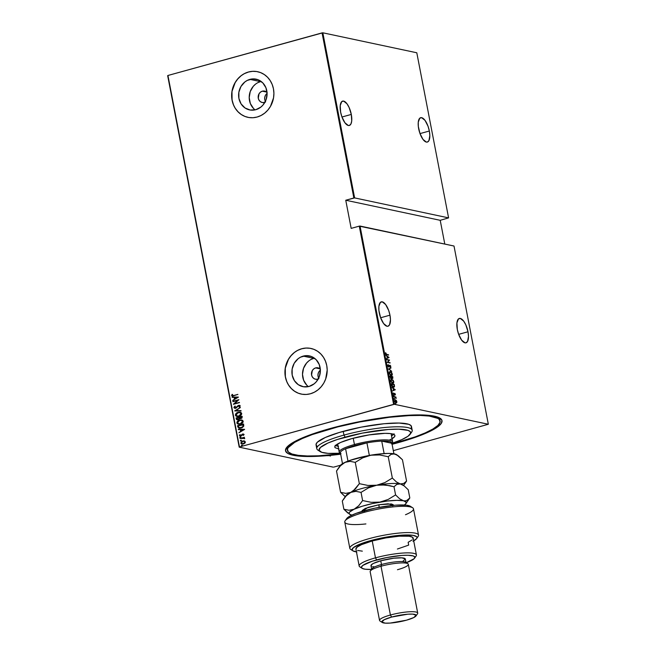<?xml version="1.0" encoding="UTF-8"?>
<svg xmlns="http://www.w3.org/2000/svg" width="656" height="656" viewBox="0 0 656 656"><rect width="100%" height="100%" fill="white"/><g stroke="black" fill="none" stroke-linecap="round" stroke-linejoin="round"><path stroke-width="0.98" d="M287.303 446.72A77.744 14.252 169.1 0 0 287.418 449.442A77.744 14.252 -10.9 0 1 287.066 448.532A77.744 14.252 -10.9 0 1 287.303 446.72M397.446 442.866A79.688 14.604 -10.9 0 1 392.083 444.309L416.519 436.888L426.794 432.821L434.641 428.852L441.25 423.448L441.964 420.406L439.668 417.954L430.812 415.568L421.636 414.945L410.23 415.109L382.579 417.782L359.701 421.619L330.091 428.548L311.018 434.526L300.743 438.602L292.896 442.562L286.287 447.974L285.573 451.016L287.869 453.468L296.725 455.846L305.901 456.478L317.307 456.314L340.669 454.206A79.688 14.604 -10.9 0 1 286.377 447.843A79.688 14.604 -10.9 0 1 330.091 428.548A79.688 14.604 -10.9 0 1 440.127 418.233A79.688 14.604 -10.9 0 1 397.446 442.866L397.446 442.866M318.865 378.381L318.053 376.339L318.037 374.076L318.8 371.944L320.374 370.156A5.83 5.256 -78 0 0 318.685 378.094M318.808 378.774L317.824 379.16A5.83 5.256 102 0 1 315.528 379.234A5.83 5.256 102 0 1 311.452 373.699A5.83 5.256 102 0 1 315.651 367.901L320.013 368.828L315.651 367.901L318.709 368.057L320.431 369.213M265.573 101.647L264.762 99.605L264.745 97.342L265.508 95.202L267.082 93.423A5.83 5.256 -78 0 0 265.401 101.352M265.516 102.033L264.532 102.418A5.83 5.256 102 0 1 262.236 102.5A5.83 5.256 102 0 1 258.161 96.965A5.83 5.256 102 0 1 262.359 91.168L266.721 92.094L262.359 91.168L265.418 91.315L267.148 92.48M261.17 81.467A15.711 14.17 -78 0 0 260.522 81.623L249.928 79.368A15.711 14.17 102 0 1 256.119 79.171A15.711 14.17 102 0 1 267.09 94.079A15.711 14.17 102 0 1 255.766 109.708L250.215 110.028L245.057 107.994L241.088 103.902L238.907 98.392L238.858 92.291L240.924 86.535L244.819 82L247.263 80.417L252.708 78.909L258.161 79.786L262.818 82.91L265.951 87.806L267.09 93.726L266.065 99.769L263.023 105.009L260.883 107.084L255.766 109.708A15.711 14.17 102 0 1 249.583 109.913A15.711 14.17 102 0 1 238.612 95.005A15.711 14.17 102 0 1 249.928 79.368L260.522 81.623A15.711 14.17 -78 0 0 249.51 94.202A15.711 14.17 -78 0 0 255.127 109.872M314.462 358.201A15.711 14.17 -78 0 0 313.814 358.365L303.22 356.11A15.711 14.17 102 0 1 309.411 355.905A15.711 14.17 102 0 1 320.382 370.812A15.711 14.17 102 0 1 309.058 386.45L303.507 386.761L298.349 384.728L294.38 380.644L292.199 375.125L292.141 369.033L294.216 363.276L298.111 358.734L300.555 357.151L305.991 355.65L311.452 356.528L316.11 359.644L319.242 364.539L320.382 370.46L319.349 376.503L316.315 381.751L314.175 383.817L309.058 386.45A15.711 14.17 102 0 1 302.875 386.646A15.711 14.17 102 0 1 291.904 371.739A15.711 14.17 102 0 1 303.22 356.11L313.814 358.365A15.711 14.17 -78 0 0 302.801 370.935A15.711 14.17 -78 0 0 308.418 386.605M310.952 348.459L310.993 348.467A23.321 21.033 -78 0 0 301.801 348.762L301.719 348.746A23.321 21.033 102 0 1 310.911 348.443A23.321 21.033 102 0 1 327.196 370.574A23.321 21.033 102 0 1 310.395 393.772L314.347 392.222L317.98 389.869L321.153 386.802L323.752 383.137L325.671 379.012L327.196 370.041L326.745 365.54L325.499 361.259L323.515 357.364L320.85 354.002L317.619 351.296L313.945 349.361L309.968 348.27L305.844 348.065L301.719 348.746L297.767 350.296L294.134 352.649L290.961 355.716L288.361 359.381L285.286 367.926L285.368 376.979L286.615 381.259L288.607 385.154L291.264 388.524L294.495 391.222L298.168 393.157L302.145 394.248L306.278 394.453L310.395 393.772A23.321 21.033 102 0 1 301.211 394.076A23.321 21.033 102 0 1 284.925 371.944A23.321 21.033 102 0 1 301.719 348.746L301.801 348.762A23.321 21.033 -78 0 0 285.007 371.96A23.321 21.033 -78 0 0 301.276 394.084M257.619 71.709A23.321 21.033 102 0 1 273.905 93.833A23.321 21.033 102 0 1 257.103 117.039L261.055 115.489L264.688 113.135L267.869 110.069L270.461 106.403L273.536 97.859L273.905 93.308L273.454 88.806L272.215 84.526L270.223 80.622L267.558 77.26L264.327 74.563L260.653 72.627L256.676 71.537L252.552 71.324L248.435 72.012A23.321 21.033 102 0 1 257.619 71.709L257.701 71.725A23.321 21.033 -78 0 0 248.517 72.029A23.321 21.033 -78 0 0 231.716 95.218A23.321 21.033 -78 0 0 247.984 117.35L247.927 117.334A23.321 21.033 102 0 1 231.634 95.21A23.321 21.033 102 0 1 248.435 72.012L244.475 73.554L240.842 75.907L237.669 78.982L235.069 82.648L231.994 91.192L232.076 100.237L233.323 104.525L235.315 108.42L237.972 111.782L241.203 114.488L244.877 116.415L248.854 117.514L252.986 117.719L257.103 117.039A23.321 21.033 102 0 1 247.919 117.334L248.001 117.35M389.967 315.183A12.636 4.945 -105.4 0 1 387.991 326.221A12.636 4.945 -105.4 0 1 379.291 312.912A12.636 4.945 -105.4 0 1 381.259 301.867A12.636 4.945 -105.4 0 1 389.967 315.183L380.628 317.758L389.967 315.183L388.664 310.427L385.638 304.532L382.276 301.85L380.414 302.342L378.881 306.327L378.93 310.55L380.595 317.66L383.612 323.556L386.974 326.237L387.975 326.229L389.549 324.818L390.459 319.759L389.967 315.183M351.304 114.431A12.636 4.945 -105.4 0 1 349.336 125.468A12.636 4.945 -105.4 0 1 340.628 112.16A12.636 4.945 -105.4 0 1 342.604 101.114A12.636 4.945 -105.4 0 1 351.304 114.431L341.973 117.006L351.304 114.431L349.107 107.461L346.983 103.787L343.621 101.098L341.751 101.59L340.226 105.575L340.628 112.16L341.932 116.916L344.958 122.803L348.32 125.485L349.312 125.476L350.886 124.066L351.714 121.016L351.304 114.431M429.344 131.02A12.636 4.945 -105.4 0 1 427.368 142.057A12.636 4.945 -105.4 0 1 418.667 128.748A12.636 4.945 -105.4 0 1 420.644 117.703A12.636 4.945 -105.4 0 1 429.344 131.02L420.004 133.594L429.344 131.02L428.04 126.264L425.022 120.376L421.652 117.686L419.791 118.178L418.257 122.164L418.307 126.387L419.971 133.504L422.989 139.392L426.351 142.081L427.351 142.065L428.926 140.655L429.836 135.595L429.344 131.02M467.999 331.772A12.636 4.945 -105.4 0 1 466.031 342.809A12.636 4.945 -105.4 0 1 457.322 329.501A12.636 4.945 -105.4 0 1 459.298 318.455A12.636 4.945 -105.4 0 1 467.999 331.772L458.667 334.347L467.999 331.772L465.801 324.802L463.677 321.128L460.315 318.439L458.454 318.931L456.92 322.916L457.322 329.501L458.626 334.248L461.652 340.144L465.014 342.826L466.006 342.817L467.58 341.407L468.499 336.348L467.999 331.772M394.363 404.285L360.037 226.049L454.009 246.025L488.335 424.26L394.363 404.285L488.335 424.26L393.305 450.639L488.335 424.26L454.009 246.025L359.275 226.14L393.6 404.375L239.473 446.966L167.936 75.481L322.063 32.89L353.855 197.997L345.753 200.236L351.173 228.378L359.275 226.14L351.173 228.378L345.753 200.236L354.617 197.907L322.826 32.8L416.798 52.775L448.589 217.882L354.617 197.907L448.589 217.882L440.217 220.318L448.589 217.882L416.798 52.775L322.826 32.8L354.617 197.907L353.855 197.997L322.063 32.89L322.826 32.8L167.936 75.481L239.473 446.966L394.363 404.285L393.6 404.375L359.275 226.14L360.037 226.049L394.363 404.285M395.355 403.53L395.625 404.162L395.183 403.809M394.387 398.471L394.65 399.11L394.207 398.758M393.78 395.363L394.051 395.994L393.608 395.642M395.256 389.697L392.058 387.401L393.157 388.508L393.469 390.148L392.723 390.853L395.273 389.779L392.058 387.401L393.157 388.508L393.469 390.148L392.723 390.853L395.256 389.697M391.214 379.357L391.862 379.291L390.755 380.997L392.649 383.334L393.772 381.603L391.862 379.291L391.017 379.521L390.902 381.538L392.411 383.26L393.321 383.26L393.83 382.136L393.141 380.201L392.239 379.734M389.721 371.608L390.369 371.542L389.262 373.248L391.165 375.585L392.28 373.863L390.369 371.542L389.525 371.772L389.41 373.797L390.919 375.511L392.017 375.363L392.337 374.387L391.648 372.46L390.746 371.993M388.352 366.679L387.835 365.802L388.204 364.621L387.803 365.663L388.254 366.581L389.033 366.917L390.115 365.597L390.533 367.212L390.796 366.187L390.082 365.277L388.729 366.589L388.114 365.827L388.409 364.982L387.876 364.925L387.803 365.663L389 366.925M389.049 357.454L385.851 355.158L386.942 356.265L387.261 357.897L386.515 358.611L389.065 357.536L385.851 355.158L386.942 356.265L387.261 357.897L386.515 358.611L389.049 357.454M386.614 354.355L385.9 353.969L385.621 352.69L385.884 354.355L388.59 355.101L386.269 354.445L388.532 354.757L386.614 354.355L385.621 352.69L385.466 353.559L386.655 354.683L388.532 354.757L386.614 354.355M386.737 359.791L389 360.267L387.245 362.399L390.115 363.014L387.786 362.194L389.549 360.062L386.671 359.455L389 360.267L387.245 362.399L390.115 363.014L387.786 362.194L389.549 360.062L386.737 359.791M388.508 368.967L391.722 371.345L389.065 369.123L391.058 367.893L388.508 368.967L391.722 371.345L389.065 369.123L391.058 367.893L388.508 368.967M392.403 378.43L392.747 376.651L389.869 376.036L391.124 378.487L391.706 377.872L392.846 378.291L392.747 376.651L389.869 376.036L391.124 378.487L391.706 377.872L392.632 378.43M393.379 387.278L394.518 386.4L394.231 384.391L391.361 383.785L392.099 386.351L393.379 387.278L394.469 386.712L394.231 384.391L391.361 383.785L391.591 384.99L393.92 387.278M395.429 394.248L394.65 393.37L393.871 394.322L393.28 393.051L393.805 394.6L394.715 393.723L395.273 394.953L395.429 394.248L394.732 393.379L393.928 394.338L393.362 392.928L394.002 394.682L394.805 393.723L395.273 394.953L395.429 394.248M393.821 396.577L396.167 398.446L395.929 397.028L393.821 396.577L395.904 398.208L395.929 397.028L393.821 396.577M396.511 401.759L396.38 402.8L396.855 401.669L396.183 400.357L395.133 399.922L394.633 400.816L395.084 402.194L396.24 402.964L396.896 402.013L396.38 400.586L395.142 399.914M167.665 75.678L239.202 447.162L333.174 467.138L239.202 447.162L167.665 75.678M333.937 467.047L340.53 465.227L333.937 467.047M444.793 244.065L440.217 220.318L345.753 200.236L440.217 220.318L444.793 244.065M242.023 444.104L240.834 443.128L241.941 444.087L243.392 444.022L244.885 443.185L245.393 441.873L243.63 440.857L241.137 442.037L241.228 443.784L243.597 443.956L245.41 442.234L244.262 440.906M240.014 438.479L244.721 438.438L243.843 437.773L244.426 437.257L240.014 438.479L244.442 437.339L240.014 438.479L243.089 438.06L244.631 438.708L243.843 437.773L244.426 437.257L240.014 438.479M243.966 434.452L242.49 434.075L240.498 435.83L239.825 434.633L239.374 435.486L239.989 436.166L241.326 435.912L242.851 434.329L243.491 435.387L243.966 434.452L242.663 434.026L240.736 435.797L239.924 435.469L240.276 434.748L239.825 434.633L239.391 435.625L240.826 436.125L242.753 434.354L243.491 435.387L243.966 434.452L242.663 434.026M237.784 426.892L239.137 428.22L242.277 427.622L243.761 426.097L243.589 424.014L237.554 425.678L237.784 426.892L237.718 425.719L237.784 426.892L239.014 428.196L241.113 428.065L243.761 426.097L243.589 424.014L237.554 425.678L243.606 424.088L237.718 425.719L237.784 426.892M240.047 418.7L240.973 418.618L242.236 417.003L242.097 416.273L236.062 417.938L236.545 419.512L238.071 419.774L239.604 418.536L241.949 418.085L242.097 416.273L236.062 417.938L242.113 416.347L236.062 417.938L237.136 419.799L240.121 418.717M234.7 410.861L241.072 410.968L235.873 410.582L240.408 407.515L234.717 410.951L241.072 410.968L235.873 410.582L240.408 407.515L234.7 410.861M232.929 401.685L237.677 400.373L233.438 404.301L239.473 402.628L234.651 403.612L238.899 399.684L232.872 401.349L237.677 400.373L233.421 404.219L239.473 402.628L234.651 403.612L238.899 399.684L232.929 401.685M233.864 395.486L232.322 395.576L232.601 394.461L232.093 394.379L231.601 395.601L232.609 396.109L237.882 394.379L234.028 395.527L237.898 394.453L234.028 395.527L232.208 395.371L232.601 394.461L232.093 394.379L231.584 395.519L232.199 396.085L237.882 394.379L233.864 395.486M238.399 397.077L232.044 397.06L234.151 397.429L234.463 399.069L232.708 400.513L238.415 397.159L232.044 397.06L234.151 397.429L234.463 399.069L232.708 400.513L238.399 397.077M233.913 407.614L235.758 408.27L238.554 405.736L239.588 405.875L238.997 406.95L239.432 407.163L240.26 405.875L238.44 405.408L235.307 407.983L234.528 407.45L235.373 406.326L235.004 406.08L233.905 407.368L235.168 406.113L233.913 407.614L234.758 408.319L235.758 408.27L238.759 405.662L239.629 406.007L238.997 406.95L239.432 407.163L240.26 405.875L238.669 405.334L235.701 407.925L234.528 407.45L235.373 406.326L235.004 406.08L233.913 407.614M238.128 412.312L235.561 414.125L235.406 415.346L236.201 416.232L238.932 416.347L241.531 414.526L241.121 412.558L238.128 412.312C236.529 412.64 235.611 413.608 235.373 415.207L236.89 416.462L238.932 416.347C240.555 416.019 241.482 415.043 241.711 413.419L240.252 412.198L238.128 412.312M239.62 420.053L237.054 421.865L236.898 423.087L237.693 423.981L240.678 424.014L243.023 422.267L242.613 420.299L239.62 420.053C238.021 420.389 237.103 421.349 236.865 422.956L238.374 424.211L240.424 424.088C242.048 423.768 242.974 422.792 243.204 421.168L241.736 419.938L239.62 420.053M244.606 429.319L238.251 429.303L240.358 429.672L240.678 431.312L238.915 432.755L244.622 429.401L238.251 429.303L240.358 429.672L240.678 431.312L238.915 432.755L244.606 429.319M240.49 437.806L239.76 437.577L240.768 437.298L239.899 437.257L240.162 437.798L240.768 437.388L240.203 437.101L240.932 437.331M241.096 440.922L240.358 440.684L241.367 440.414L240.498 440.373L240.768 440.914L241.367 440.504L240.801 440.209L241.531 440.447M242.064 445.973L241.334 445.736L242.343 445.465L241.474 445.424L241.736 445.965L242.343 445.555L241.769 445.26L242.507 445.498M439.758 420.102A77.744 14.252 169.1 0 0 438.848 417.536A77.744 14.252 -10.9 0 1 439.75 419.135L440.11 420.996M252.634 71.34L248.517 72.029L244.565 73.57M240.924 75.924L237.751 78.999L235.151 82.664L232.076 91.209M231.716 95.751L232.158 100.253L233.405 104.542M235.397 108.437L238.054 111.799L241.285 114.505L244.959 116.44M305.926 348.082L301.801 348.762L297.849 350.312M294.216 352.666L291.043 355.732L288.443 359.398L285.368 367.942M285.007 372.493L285.45 376.995L286.697 381.275M288.689 385.17L291.346 388.541L294.577 391.238L298.25 393.174M313.814 358.365L311.149 359.406M308.705 360.989L306.565 363.055L303.523 368.303L302.498 374.346L303.638 380.267L306.77 385.162M318.201 379.037A5.83 5.256 102 0 1 317.824 379.16L315.757 379.275L313.847 378.52L312.371 377.003L311.567 374.961L312.313 370.558L313.757 368.877L315.651 367.901A5.83 5.256 102 0 1 317.947 367.827A5.83 5.256 102 0 1 320.317 369.09M260.522 81.623L257.865 82.664M255.414 84.255L253.273 86.321L250.231 91.569L249.206 97.613L250.346 103.533L253.478 108.42M264.909 102.303A5.83 5.256 102 0 1 264.532 102.418L262.466 102.541L260.555 101.787L259.079 100.27L258.275 98.22L259.022 93.824L260.465 92.143L262.359 91.168A5.83 5.256 102 0 1 264.655 91.094A5.83 5.256 102 0 1 267.025 92.357M232.29 396.101L231.584 395.519L232.093 394.379L232.593 394.469L231.757 395.232L232.142 396.052M232.675 395.707L232.208 395.371M232.372 395.404L234.028 395.527L232.782 395.732M232.847 400.422L234.627 399.102L234.315 397.462L234.627 399.102L232.847 400.422M232.273 397.421L238.407 397.11L232.273 397.421M237.406 397.47L235.053 398.725L234.799 397.429L237.406 397.47M233.085 401.644L238.907 399.766L233.085 401.644M234.815 403.645L239.415 402.374L234.815 403.645M233.585 404.26L237.841 400.414L233.585 404.26M235.701 407.925L234.528 407.45M239.752 405.318L238.161 405.679L235.865 407.966L237.792 405.802L239.661 405.301M239.465 407.138L238.997 406.95L239.793 406.039L238.923 405.695L239.793 406.039L239.465 407.138M238.759 405.662L239.629 406.007M239.178 405.654L239.793 406.039M235.865 407.966L235.176 407.975M236.037 410.623L241.014 410.631L236.037 410.623M236.964 416.478L235.537 415.24C235.775 413.641 236.693 412.673 238.292 412.345L236.422 413.313L235.537 414.682L235.742 415.748L237.062 416.503M237.316 412.722L236.857 412.985M239.776 412.55L241.195 413.428L240.859 414.92L239.038 416.043L237.169 416.076M237.3 416.117L239.038 416.043L237.218 416.101L235.988 415.018L238.194 412.649L239.85 412.558L241.096 413.608L238.874 416.011L241.26 413.649L239.924 412.575M239.604 418.536L240.096 418.708M237.218 419.807L236.258 418.979L236.226 417.97L237.226 419.815M239.194 417.741L238.923 419.102L237.661 419.463L239.26 418.471L239.194 417.741M240.35 418.331L241.064 418.323L241.793 417.273L240.9 418.282L239.604 417.314L241.703 416.814L241.654 417.97L240.244 418.29M240.9 418.282L239.989 418.208L239.604 417.314L241.539 416.773L241.49 417.938L240.424 418.348M238.989 417.478L239.26 418.471L238.308 419.438L237.111 419.233L236.742 418.102L239.153 417.519L238.981 418.782L238.144 419.397L236.742 418.102L238.989 417.478M237.587 419.438L238.144 419.397M238.456 424.227L237.029 422.989C237.267 421.39 238.185 420.422 239.784 420.094L237.915 421.054L237.029 422.431L237.234 423.489L238.374 424.211M238.809 420.463L238.349 420.734M241.515 420.34L242.728 421.283L242.212 422.833L240.531 423.784L238.661 423.825M238.792 423.858L240.531 423.784L238.71 423.842L237.48 422.767L239.686 420.389L241.342 420.299L242.589 421.357L240.367 423.751L242.753 421.39L241.416 420.316M239.104 428.212L237.948 426.925L239.301 428.253M243.196 424.555L242.868 426.867L239.661 427.876L241.211 427.769L243.319 426.088L243.196 424.555M238.235 425.851L243.253 424.834L243.319 426.088L241.211 427.769L238.694 427.384L238.235 425.851L243.032 424.522L243.023 426.4L241.211 427.687L238.923 427.605L238.235 425.851M239.055 432.673L240.842 431.345L240.522 429.705L240.842 431.345L239.055 432.673M238.481 429.672L244.614 429.352L238.481 429.672M243.622 429.713L241.26 430.967L241.014 429.672L243.622 429.713M243.499 435.379L243.064 435.256L243.589 434.633L242.917 434.387L243.589 434.633L243.499 435.379M242.753 434.354L243.425 434.592M240.178 436.207L240.826 436.125M240.096 436.191L239.391 435.625L239.989 434.666L239.538 435.592L240.153 436.199M240.736 435.797L239.924 435.469M243.417 433.977L242.179 434.379L240.9 435.83L242.015 434.346L244.13 434.493M240.9 435.83L240.424 435.83M240.768 437.298L240.203 437.101L239.76 437.577L240.326 437.773M239.76 437.577L240.203 437.101M240.695 437.117L240.17 437.823M244.286 438.684L243.253 438.093L244.286 438.684M243.089 438.06L244.163 438.429M243.704 438.077L244.327 438.462M241.367 440.414L240.358 440.684L240.932 440.889M240.358 440.684L240.801 440.209M241.293 440.233L240.768 440.93M244.45 440.955L242.81 440.988L240.998 443.169L242.81 440.988L244.614 440.988M244.417 440.939L242.794 441.078L241.301 442.07L241.047 443.358L242.072 444.12M242.302 443.751L243.491 443.718L242.212 443.735L241.375 442.98L242.868 441.324L243.975 441.267L245.016 442.054L243.327 443.686L245.016 442.054L244.048 441.291L244.975 441.906L244.786 442.882L242.351 443.759M242.343 445.465L241.769 445.26L241.334 445.736L241.9 445.941M241.334 445.736L241.769 445.26M242.261 445.285L241.736 445.982M235.053 398.725L234.799 397.429L237.242 397.438L235.053 398.725M238.874 416.011L236.619 415.871L236.045 414.346L237.792 412.78L240.317 412.706L241.023 414.321L238.874 416.011M240.367 423.751L238.112 423.62L237.628 421.882L239.284 420.521L241.81 420.455L242.515 422.062L240.367 423.751M241.26 430.967L241.014 429.672L243.45 429.68L241.26 430.967M243.327 443.686L241.679 443.489L241.457 442.365L242.728 441.365L244.286 441.373L244.819 442.488L243.327 443.686M385.425 353.748L385.843 354.322M388.5 357.381L387.253 357.864L387.007 356.569L388.5 357.381L387.524 357.791L387.27 356.495L388.5 357.381M386.712 359.627L389.549 360.062L387.442 362.284L390.049 362.678L387.442 362.284L389.205 360.16L386.712 359.627M389.229 365.458L389.976 365.244L388.983 366.515L388.385 366.688L388.967 366.007M389.976 365.244L390.533 367.212L390.82 366.31L389.574 365.367M390.476 366.409L390.189 367.311M390.172 366.302L389.385 365.851L390.049 365.581L389.197 366.31L389.73 365.753M388.787 366.925L389.541 366.212L388.442 367.024M388.688 367.007L389.287 366.073M390.369 367.106L390.492 366.507M390.082 365.622L389.516 365.326M390.722 368.032L388.746 369.213L390.722 368.032M391.935 373.953L390.82 375.683M390.369 371.542L389.885 371.542M390.779 372.018L389.787 371.608M391.484 375.609L391.993 374.486M390.427 375.224L391.099 375.248L389.287 373.371L389.705 371.977L390.837 372.042L391.993 374.592L391.099 375.248L389.549 373.297L390.435 371.878L391.985 373.813L390.755 375.347L391.296 375.273L390.345 375.183M389.197 372.624L389.639 372.001M389.705 371.977L389.213 372.559M392.542 377.479L392.058 378.528M391.124 378.487L391.706 377.872M391.165 378.504L391.361 377.963L390.779 378.578M392.296 378.528L392.583 377.766M391.197 378.151L390.656 378.225L391.099 377.684M392.288 377.987L391.32 376.798L392.518 376.921L391.944 378.176L392.255 377.479M392.206 378.151L391.591 376.724L392.518 376.921L392.239 378.061M391.681 378.004L391.394 377.495M391.288 377.052L391.993 378.192M391.296 376.667L391.443 377.594L390.714 378.241L389.959 376.511L391.296 376.667L391.058 378.151L390.23 376.437L391.296 376.667M392.6 377.389L392.337 378.094M393.428 381.702L392.304 383.424M391.862 379.291L391.378 379.291M392.272 379.758L391.279 379.357M392.772 383.432L393.485 382.227M392.624 383.088L391.042 381.046L391.927 379.627L393.477 381.562L392.247 383.088L392.788 383.014L391.837 382.924M390.689 380.365L390.902 379.922M391.919 382.973L392.591 382.997L390.779 381.12L391.394 379.693L390.705 380.3M391.394 379.693L392.542 379.939L393.354 381.12L393.387 382.637L392.591 382.997M393.739 387.311L394.174 386.491L393.034 387.376M393.411 387.032L391.829 385.851L391.542 384.711L391.722 384.186L394.002 384.67L394.215 386.138L393.313 386.942L391.452 384.26L394.002 384.67L394.182 386.359M392.969 387.04L393.862 386.236M394.691 389.631L393.461 390.107L393.215 388.811L394.707 389.623L393.731 390.033L393.485 388.737L394.707 389.623M394.855 393.821L394.387 393.477L394.928 395.043M394.822 394.281L394.289 393.871L394.805 393.723M394.65 393.764L394.305 394.609M394.633 393.78L394.182 394.133M393.198 393.387L393.149 393.838M394.026 394.338L393.584 394.436L393.895 393.985M393.994 394.666L394.149 394.248M393.436 395.453L394.092 395.748L393.567 396.126M393.748 395.994L393.518 395.486M393.854 396.757L395.929 397.028L393.854 396.757M394.043 398.569L394.691 398.864L394.166 399.242M394.346 399.11L394.117 398.602M394.978 399.996L395.47 399.914L394.682 401.201L396.052 402.948L396.724 402.702L395.707 403.046M396.052 402.948L396.724 402.702M395.47 399.914L395.945 400.57M395.732 400.349L394.953 399.996M396.076 403.03L396.552 402.112M394.576 400.816L395.06 400.332M396.593 401.611L395.986 402.612L394.707 401.324L395.535 400.25L396.626 401.907L396.24 402.612L395.568 402.39L395.06 400.398L395.814 400.365L396.593 401.611M395.191 400.349L394.592 401.349M395.01 403.62L395.658 403.916L395.142 404.293M395.322 404.162L395.092 403.653M389.902 371.952L390.435 371.878M391.443 377.594L391.058 378.151M391.189 379.726L391.927 379.627M394.182 386.409L393.313 386.942M394.945 400.349L395.535 400.25M330.493 456.051L330.05 455.157M329.894 455.354L330.23 455.986M329.476 455.813L329.091 455.248M327.992 455.772L328.394 455.141M328.738 455.043L328.336 455.682M412.206 430.27L411.484 426.523A48.593 8.905 169.1 0 0 343.236 431.345L343.957 435.1A48.593 8.905 169.1 0 0 317.93 450.123L320.153 451.566A46.65 8.553 -10.9 0 1 345.138 437.15L343.957 435.1L343.236 431.345A48.593 8.905 169.1 0 0 316.053 444.899L316.774 448.647A48.593 8.905 -10.9 0 1 343.957 435.1A48.593 8.905 -10.9 0 1 412.206 430.27A48.593 8.905 -10.9 0 1 410.64 433.206M410.156 434.239L411.681 432.066A48.593 8.905 169.1 0 0 392.969 426.892A48.593 8.905 169.1 0 0 343.957 435.1L345.138 437.15A46.65 8.553 -10.9 0 1 392.198 429.27A46.65 8.553 -10.9 0 1 410.156 434.239A46.65 8.553 -10.9 0 1 392.034 443.292L401.743 439.643L408.048 436.215L410.64 433.231L410.172 431.615L407.958 430.369L398.725 429.18L388.303 429.5L362.473 433.091L337.446 439.454L327.959 443.03L320.358 447.515L319.078 450.295L321.743 452.304L328.115 453.37L340.341 453.247A46.65 8.553 -10.9 0 1 320.153 451.566M339.095 449.073L335.109 447.72L334.806 446.662L335.659 445.391L340.644 442.447L351.911 438.585A30.611 5.609 -10.9 0 1 394.912 435.551A30.611 5.609 -10.9 0 1 389.238 440.151M394.076 433.813L391.517 435.904A30.611 5.609 169.1 0 0 393.641 434.338M330.911 428.729L330.911 428.729A77.744 14.252 -10.9 0 1 440.11 421.013A77.744 14.252 -10.9 0 1 396.626 442.693A77.744 14.252 -10.9 0 1 392.017 443.932L415.232 436.863L425.252 432.886L432.919 429.024L437.921 425.408L440.078 422.193L439.299 419.504L437.814 418.38L429.18 416.06L420.217 415.445L409.098 415.609L389.295 417.298L359.8 421.964L337.832 426.892L312.305 434.559L302.285 438.536L294.618 442.398L288.173 447.671L287.459 449.221L288.238 451.918L291.92 453.993L298.357 455.354L307.311 455.969L318.439 455.805L340.595 453.837A77.744 14.252 -10.9 0 1 287.426 450.41A77.744 14.252 -10.9 0 1 330.911 428.729M319.316 450.795A48.593 8.905 -10.9 0 1 316.774 448.647M334.79 447.121L334.79 447.13A30.611 5.609 -10.9 0 1 351.911 438.585L369.18 434.887L384.99 433.354L390.607 433.6L394.01 434.518L394.887 435.461L394.617 436.625L392.058 438.716M317.488 446.539L316.561 445.842L316.077 444.153L317.422 442.144L325.343 437.47L339.103 432.534L361.292 427.122L384.055 423.735L399.053 423.046L408.672 424.284L410.976 425.58L411.46 427.261L411.017 428.229M335.519 445.531A30.611 5.609 169.1 0 0 338.078 446.195M335.159 445.35L338.553 446.26M340.472 453.173A26.24 4.805 -10.9 0 1 340.349 452.542A26.24 4.805 -10.9 0 1 345.597 448.753A26.24 4.805 -10.9 0 1 355.027 445.547L354.437 444.522A27.208 4.986 169.1 0 0 339.857 452.935L340.972 453.657M340.489 453.255A27.208 4.986 -10.9 0 1 339.218 452.115A27.208 4.986 -10.9 0 1 354.437 444.522L353.223 438.233L354.437 444.522A27.208 4.986 -10.9 0 1 392.657 441.824A27.208 4.986 -10.9 0 1 391.903 443.349M340.882 453.599L340.349 452.542A26.24 4.805 169.1 0 1 345.597 448.753L347.975 461.111L345.597 448.753L366.925 442.866L355.027 445.547L345.597 448.753L366.925 442.866A26.24 4.805 -10.9 0 1 381.726 441.111L391.886 443.267L391.345 442.21L389.393 441.472L381.726 441.111A26.24 4.805 -10.9 0 1 391.886 443.267L393.912 453.78L391.886 443.267L381.726 441.111A26.24 4.805 169.1 0 0 366.925 442.866L369.344 455.436A26.24 4.805 -10.9 0 1 377.52 454.214A26.24 4.805 169.1 0 0 369.344 455.436L366.925 442.866A26.24 4.805 -10.9 0 0 355.027 445.547L354.437 444.522A27.208 4.986 169.1 0 1 381.882 439.93A27.208 4.986 169.1 0 1 392.362 442.825L391.599 443.907M340.349 452.542L342.489 463.677L340.349 452.542M384.129 453.583L381.726 441.111L384.129 453.583M412.649 507.777L410.426 506.325A33.038 6.06 169.1 0 0 364.802 510.606L364.334 512.303A34.981 6.412 -10.9 0 1 412.649 507.777A34.981 6.412 -10.9 0 1 405.498 514.73M355.905 549.015L357.249 547.014L361.489 544.652L372.223 540.97L375.47 557.854A29.151 5.346 169.1 0 0 359.857 566.874L362.079 568.317A27.208 4.986 -10.9 0 1 376.659 559.904L375.47 557.854L372.223 540.97A29.151 5.346 169.1 0 0 355.913 549.105L359.168 565.989A29.151 5.346 -10.9 0 1 375.47 557.854A29.151 5.346 -10.9 0 1 416.421 554.96A29.151 5.346 -10.9 0 1 414.879 557.215M406.171 562.758L414.108 558.748L414.854 557.124L413.305 555.952L407.917 555.263L401.833 555.452L386.769 557.543L372.165 561.257L362.957 565.341L361.448 567.079L362.243 568.416L365.261 569.228L371.427 569.424A27.208 4.986 -10.9 0 1 362.079 568.317M371.493 566.251L371.148 565.046L373.387 563.43L380.759 560.782L381.489 564.529L380.759 560.782A17.491 3.206 169.1 0 0 370.976 565.661L371.698 569.408A17.491 3.206 -10.9 0 1 381.489 564.529L381.021 566.235L381.489 564.529A17.491 3.206 169.1 0 0 371.886 568.768L370.361 570.941A19.434 3.559 -10.9 0 1 381.021 566.235A19.434 3.559 169.1 0 0 370.156 571.655L379.545 620.437A19.434 3.559 -10.9 0 1 390.418 615.016A19.434 3.559 169.1 0 0 380.004 621.027L382.235 622.47A17.491 3.206 -10.9 0 1 391.599 617.066L390.418 615.016L381.021 566.235L390.418 615.016A19.434 3.559 -10.9 0 1 417.716 613.089L408.327 564.308A19.434 3.559 169.1 0 0 381.021 566.235A19.434 3.559 -10.9 0 1 407.868 563.717A19.434 3.559 -10.9 0 1 397.454 569.728M415.986 615.976L417.511 613.803A19.434 3.559 169.1 0 0 410.025 611.736A19.434 3.559 169.1 0 0 390.418 615.016L391.599 617.066A17.491 3.206 -10.9 0 1 409.246 614.114A17.491 3.206 -10.9 0 1 415.986 615.976A17.491 3.206 -10.9 0 1 406.384 620.207L413.764 617.558L416.158 615.279L412.772 614.123L407.786 614.196L391.599 617.066L384.227 619.715L381.833 621.995L385.22 623.151L390.197 623.077L406.384 620.207A17.491 3.206 -10.9 0 1 382.235 622.47M361.44 567.506A29.151 5.346 -10.9 0 1 359.168 565.989M418.536 535.099L413.477 508.835A34.981 6.412 169.1 0 0 364.334 512.303A34.981 6.412 169.1 0 0 344.769 522.061L349.828 548.326A34.981 6.412 -10.9 0 1 382.973 535.419A34.981 6.412 -10.9 0 1 418.536 535.099A34.981 6.412 -10.9 0 1 417.011 537.551L416.544 536.6L412.952 535.329L401.849 535.157L386.45 537.084L375.667 539.314L361.702 543.455L353.404 547.629L352.116 549.917L352.83 550.802L356.897 551.958M352.157 550.04A34.981 6.412 -10.9 0 1 349.828 548.326M413.009 541.266L416.56 538.658L417.011 537.543M362.333 551.155L357.602 550.441M416.421 554.96L413.173 538.076A29.151 5.346 169.1 0 0 372.223 540.97L385.867 537.912L399.201 536.19L409.073 536.223L412.526 537.223L413.009 538.904M412.107 539.945L408.147 542.282L408.688 545.103L397.405 549.023M410.476 506.358L406.564 505.218L395.371 505.186L374.961 508.154L356.118 513.361L349.845 516.149L346.639 518.658M407.868 563.717L405.638 562.266A17.491 3.206 169.1 0 0 381.489 564.529A17.491 3.206 -10.9 0 1 406.056 562.799L405.334 559.043A17.491 3.206 169.1 0 0 380.759 560.782L393.903 558.207L401.931 557.838L405.318 558.994L402.923 561.274M374.379 566.866L372.641 566.636M414.584 558.207L416.109 556.042A29.151 5.346 169.1 0 0 404.883 552.934A29.151 5.346 169.1 0 0 375.47 557.854L376.659 559.904A27.208 4.986 -10.9 0 1 404.104 555.312A27.208 4.986 -10.9 0 1 414.584 558.207A27.208 4.986 -10.9 0 1 406.31 562.7M356.454 551.901A33.038 6.06 -10.9 0 1 352.879 550.835A33.038 6.06 -10.9 0 1 383.399 537.641A33.038 6.06 -10.9 0 1 416.634 538.56A33.038 6.06 -10.9 0 1 413.706 540.872M416.634 538.56L418.159 536.387A34.981 6.412 169.1 0 0 382.973 535.419A34.981 6.412 169.1 0 0 350.657 549.384L352.879 550.835M365.909 523.931A34.981 6.412 -10.9 0 1 345.146 520.774A34.981 6.412 -10.9 0 1 364.334 512.303L364.802 510.606A33.038 6.06 169.1 0 0 346.671 518.601L345.146 520.774M379.143 507.334L378.914 504.751L388.155 503.783L393.247 505.366M404.662 483.857L406.564 481.069L403.727 483.464L400.283 483.915L396.396 481.922L392.337 478.044L384.933 482.554L376.683 485.219L367.967 485.448L359.357 483.677L355.257 462.365L362.661 457.863L370.902 455.198A29.151 5.346 169.1 0 0 345.048 462.341L350.091 461.332L355.257 462.365L359.357 483.677L353.223 490.901L350.829 492.361L345.778 493.378L340.612 492.336L336.512 471.024L340.439 465.801L345.048 462.341A29.151 5.346 169.1 0 0 340.333 465.473L337.799 469.081L340.439 465.801L345.048 462.341L350.091 461.332L355.257 462.365L362.661 457.863L370.902 455.198L379.627 454.961L388.229 456.732L391.066 454.337L394.502 453.895L398.389 455.879L402.456 459.758L406.564 481.069L402.456 459.758L396.585 454.641A29.151 5.346 169.1 0 0 394.502 453.895A29.151 5.346 169.1 0 0 370.902 455.198L379.627 454.961L388.229 456.732L392.337 478.044L388.229 456.732L391.066 454.337L392.698 453.821L394.502 453.895L397.421 455.19M337.799 469.081L336.512 471.024L340.612 492.336L345.294 496.666M345.786 496.297L345.786 496.297A29.151 5.346 -10.9 0 1 350.829 492.361A29.151 5.346 -10.9 0 1 376.683 485.219A29.151 5.346 -10.9 0 1 400.283 483.915L396.396 481.922L392.337 478.044L384.933 482.554L376.683 485.219L367.967 485.448L359.357 483.677L355.429 488.9L350.829 492.361L345.778 493.378L340.612 492.336L344.654 496.198M403.563 485.448L406.564 481.069L403.727 483.464L400.283 483.915A29.151 5.346 -10.9 0 1 402.612 484.841L402.612 484.841M396.814 454.813L392.673 453.608L387.819 453.435L378.217 454.132L367.155 455.887L350.05 460.356L343.129 463.308L340.087 465.916M403.202 485.21L402.366 484.661A29.151 5.346 169.1 0 0 400.283 483.915A29.151 5.346 169.1 0 0 376.683 485.219A29.151 5.346 169.1 0 0 350.829 492.361L355.872 491.352L361.038 492.385L368.442 487.875L376.683 485.219L385.408 484.981L394.01 486.752L396.847 484.358L400.283 483.915L404.17 485.899L408.237 489.778L409.811 497.953L406.974 500.356L405.342 500.872L396.855 500.339L387.253 501.036L372.469 503.562L362.087 506.276L354.076 509.245L349.664 512.016L349.123 512.82L349.509 514.165L351.895 515.108A29.151 5.346 -10.9 0 1 351.821 515.091A29.151 5.346 -10.9 0 1 349.738 514.337A29.151 5.346 -10.9 0 1 354.076 509.245A29.151 5.346 -10.9 0 1 379.939 502.102A29.151 5.346 -10.9 0 1 403.538 500.799L399.652 498.806L395.584 494.927L388.18 499.437L379.939 502.102L371.214 502.332L362.612 500.561L358.684 505.784L354.076 509.245L349.033 510.261L343.867 509.22L349.738 514.337M343.58 499.101L342.293 501.045L343.867 509.22L342.293 501.045L346.22 495.821L350.829 492.361A29.151 5.346 169.1 0 0 346.114 495.493L343.58 499.101L346.22 495.821L350.829 492.361L355.872 491.352L361.038 492.385L362.612 500.561L358.684 505.784L354.076 509.245L349.033 510.261L343.867 509.22L347.91 513.082M404.276 505.022L405.695 503.865L406.285 502.34L403.538 500.799A29.151 5.346 -10.9 0 1 405.99 503.505A29.151 5.346 -10.9 0 1 404.276 505.022M362.784 511.631L362.071 510.606L365.384 508.384L378.914 504.751L391.345 503.947L393.231 504.702L392.747 505.948M351.813 515.091L349.886 514.37M405.99 503.505L409.811 497.953L408.237 489.778L404.17 485.899L400.283 483.915L396.847 484.358L394.01 486.752L395.584 494.927L388.18 499.437L379.939 502.102L371.214 502.332L362.612 500.561L361.038 492.385L368.442 487.875L376.683 485.219L381.054 484.8L389.746 485.67L394.01 486.752L395.584 494.927L399.652 498.806L403.538 500.799L405.342 500.872L406.974 500.356L409.811 497.953L407.917 500.741M362.26 511.327L367.959 507.416L378.914 504.751L378.996 506.448M287.426 450.41L287.066 448.532M337.643 443.956L339.218 452.115M391.083 433.665L392.657 441.824"/></g></svg>
